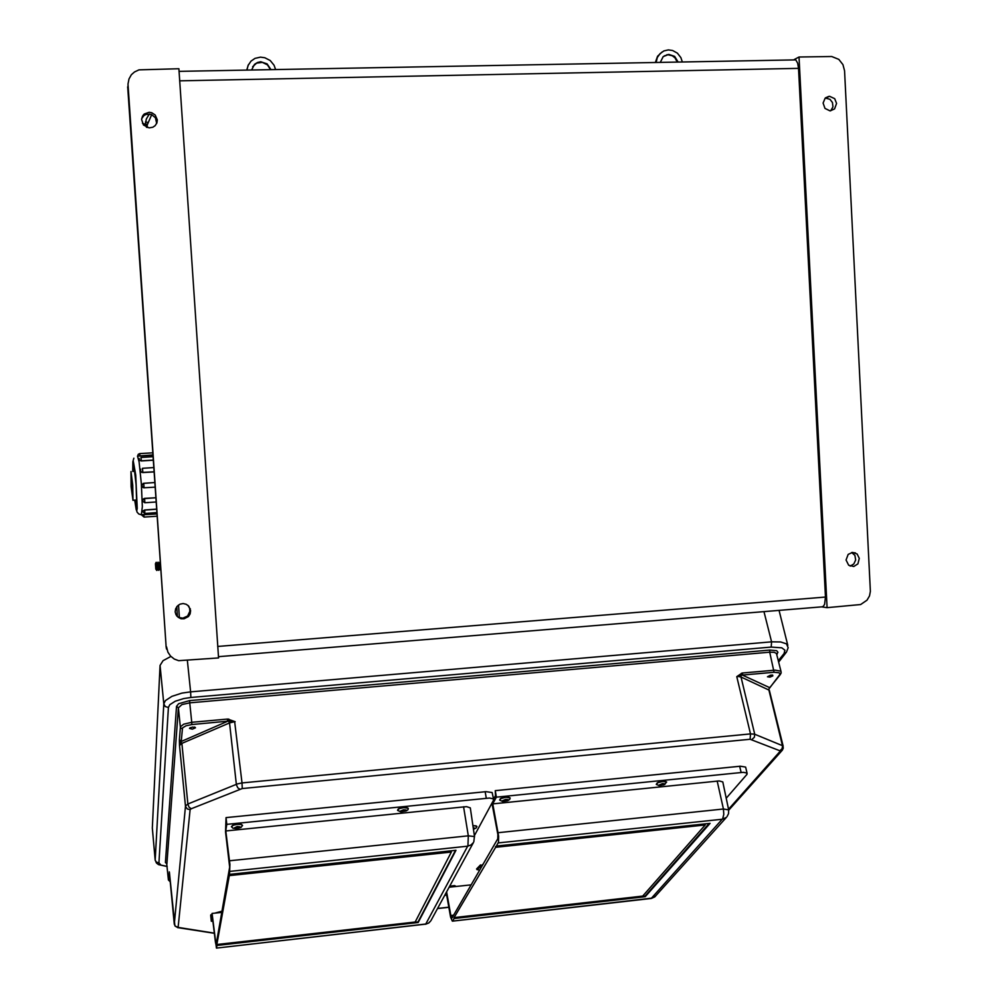 <?xml version="1.0" encoding="UTF-8"?>
<svg xmlns="http://www.w3.org/2000/svg" width="998" height="998" viewBox="0 0 998 998"><rect width="100%" height="100%" fill="white"/><g stroke="black" fill="none" stroke-linecap="round" stroke-linejoin="round"><path stroke-width="1.5" d="M851.693 552.468L854.887 555.375L855.71 560.053L853.826 564.007L850.134 566.053M846.117 559.978L848.2 554.377L852.554 552.356L857.145 554.04L859.34 558.393L857.943 563.808L853.851 566.452L848.712 565.192L846.117 559.978M830.76 110.815L832.906 106.923L832.482 102.545L829.924 99.239L825.321 98.041M836.586 103.418L834.665 98.665L829.55 96.319L825.059 98.315L823.113 102.994L824.997 108.458L830.049 110.853L834.602 108.907L836.586 103.418M176.783 615.991L178.954 617.5L182.846 618.186L187.624 616.003L189.919 611.312L189.62 608.269L187.998 605.437M175.211 611.861L176.035 614.818L178.081 617.288L180.962 618.698L184.193 618.81L188.447 616.564L190.169 613.845L190.63 610.676L188.759 606.198L186.227 604.301L183.121 603.603L179.977 604.214L177.345 606.023L175.66 608.73L175.211 611.861M148.278 122.492L145.496 121.956M141.679 118.612L143.787 115.693L146.057 114.408L151.309 114.446L155.488 117.789L156.636 123.552M157.285 119.897L156.935 122.766L155.239 125.623L152.806 127.307L149.101 127.894L143.525 124.962L141.591 119.436L142.427 116.255L144.261 113.972L149.164 112.238L151.808 112.712L155.189 114.982L157.285 119.897M151.708 114.608L147.168 125.049L145.309 124.363L147.143 124.126L147.255 127.507M166.541 646.879L167.926 652.23L170.546 656.098L174.313 659.029L178.692 660.626L218.5 657.932L178.854 68.7L138.959 69.897L134.443 71.956L131.399 74.713L128.929 78.942L127.956 84.019L165.992 645.494M127.993 85.416L165.905 643.585L127.869 89.595M827.142 607.607L860.625 604.526L867.025 600.147L869.47 595.881L870.393 591.303L844.533 70.746L842.986 64.658L838.844 59.431L831.746 56.512L799.074 57.048L827.142 607.607L821.878 606.896L823.4 606.322L824.66 604.252L825.521 597.004L798.55 68.338L797.664 63.061L795.83 59.93L179.029 71.32M146.519 127.22L145.571 125.024M127.869 89.608L127.694 87.712M166.953 649.486L166.042 646.267L166.454 648.75M794.233 59.493L799.074 57.048M772.826 675.871L769.932 677.106L767.425 676.794L770.568 675.085L772.826 675.871M195.521 727.854L192.477 727.055L189.508 728.39L192.414 729.189L195.521 727.854M152.307 828.215L160.079 665.404L163.772 703.852L165.294 706.547L168.45 707.432L169.835 704.675L175.224 701.182L183.632 698.538L190.917 697.452L190.655 691.851L181.923 693.148L171.856 696.33L165.418 700.534L163.772 703.852L155.177 860.064L156.449 863.02L158.507 864.605L167.153 866.526M170.907 656.484L163.036 660.688L160.079 665.404M779.051 610.402L787.846 645.369M179.328 740.404L179.465 745.506L180.85 741.676L179.353 739.817L181.212 741.24L182.522 727.916L185.952 725.758L191.828 724.498L191.716 722.278L183.807 724.136L180.451 726.781L180.813 728.203L182.222 728.677M169.311 871.89L169.448 872.576M168.388 879.924L169.373 872.202M191.828 724.498L228.991 721.117L235.104 721.629L227.706 719.059L191.716 722.278L189.72 702.779L769.695 652.168L769.82 650.06L776.656 650.746L777.904 652.28L776.681 653.977M774.049 672.315L741.352 675.197L736.774 676.607L742.175 673.076L775.022 670.145L780.785 671.217L781.185 672.902L780.187 674.698L779.538 674.922L779.9 673.55L779.051 672.777L774.049 672.315L769.695 652.168L774.149 652.293L776.506 653.49L781.072 671.617M191.217 808.804L242.264 788.557L242.04 782.993L237.437 783.904L187.886 804.051L189.034 807.133L191.217 808.804L190.144 809.677L187.374 809.054L185.516 806.484L179.465 745.506L181.848 743.423L180.85 741.676L227.507 721.305L227.419 719.084M174.276 924.235L185.453 806.035L187.886 804.051L181.848 743.423L229.54 722.939L228.53 721.155L228.767 719.084M770.319 686.986L769.371 687.51L742.487 675.147L742.599 673.026M780.486 674.399L770.169 687.148M783.18 746.217L769.383 690.192L741.015 676.981L741.439 673.251M728.69 810.214L782.02 750.496L780.049 751.382L779.862 750.683L782.095 748.7L782.569 746.105L768.672 689.256L779.538 674.922M270.907 69.573L267.115 63.934L260.777 61.801L257.496 62.45L254.502 64.346L251.633 69.935M252.644 66.791L256.573 63.186L262.374 62.4L267.414 64.833L270.508 69.586M275.573 69.486L274.026 65.219L270.184 60.554L264.882 57.722L260.478 57.123L254.989 58.346L250.96 61.152L247.991 65.619L246.943 70.035M246.743 70.035L248.527 64.471M678.029 61.814L674.623 56.412L668.747 54.379L663.233 56.674L660.414 62.15M664.269 55.851L668.036 54.815L672.278 55.776L675.047 57.921L677.193 61.826M682.283 61.726L680.923 57.659L677.455 53.181L672.652 50.486L668.46 49.9L663.92 50.935L660.065 53.58L657.358 57.497L656.135 62.225M655.486 62.238L657.57 56.262L661.998 51.996M130.963 471.555L131.125 486.687L132.971 500.385L132.784 485.14L130.963 471.555M135.316 500.223L136.227 503.778L136.651 501.171L136.052 484.729L134.318 469.397L133.632 467.837L133.308 471.405M132.784 497.952L132.647 485.29L131.112 473.975L131.274 486.575L132.784 497.952M144.111 517.039L141.766 515.143L143.837 514.719L144.086 517.064L157.16 516.166M144.847 513.421L142.477 511.425L144.722 509.941L144.822 513.434L156.911 512.61M142.465 500.647L143.063 499.1L144.598 498.426L144.822 502.743L156.175 501.982M143.662 487.822L142.128 486.937L141.691 485.352L143.749 483.269L144.074 487.835L155.164 487.124M153.817 467.6L142.452 468.287L142.814 472.615L141.017 471.992L140.419 470.12M153.068 456.697L140.968 457.408L141.342 460.939L138.922 459.591M137.699 456.024L138.161 454.352L139.708 453.566L140.032 455.961L137.687 456.024L152.956 455.013M160.429 563.845L159.967 562.099M160.578 570.145L160.753 568.635M158.707 570.282L158.083 562.236M156.823 570.432L156.212 562.373M155.451 563.708L155.838 569.122L155.451 563.708L156.224 562.286M156.861 570.469L155.838 569.122M157.696 568.985L157.322 563.571M158.732 570.332L157.721 568.985M159.58 568.848L159.206 563.433M483.257 863.994L481.111 865.615L482.159 865.89M226.059 817.599L225.573 831.958L226.783 824.298L226.059 817.599L486.038 791.601L492.139 792.487L493.623 799.448M226.783 824.298L489.569 798.026L492.95 798.737L493.611 800.022L474.412 835.6M225.573 831.958L225.773 830.922L466.602 806.671L470.283 807.918L474.586 836.835M222.005 911.124L215.593 912.958M221.793 912.359L212.013 913.432L216.416 948.1L425.784 923.986L467.937 845.73L468.311 835.788L474.462 836.598L473.825 841.838M418.187 922.576L216.965 945.48L216.878 944.744L418.075 921.865L418.187 922.576L456.011 850.333L229.54 874.398L229.889 864.443L225.773 830.922M225.61 831.958L229.715 867.087L216.092 944.944L215.493 942.224L216.578 942.1M216.466 948.075L425.672 924.21L428.728 923.038L430.762 920.954L428.653 923.038L425.56 924.223M230.076 871.329L467.688 846.154L470.994 844.982L473.426 842.549L431.148 920.231M491.889 803.24L492.164 804.862L496.355 797.128L495.233 790.665L740.391 766.152L745.618 767.063L747.165 773.438M496.355 797.128L743.248 772.34L746.654 772.926L747.04 774.336L726.17 798.238M492.164 804.862L492.775 803.827L719.159 780.935L722.764 781.983L728.615 809.865M456.211 886.424L454.589 885.563L449.661 886.236M446.181 892.611L450.622 917.174L452.368 921.179L651.507 898.237L722.689 818.759L723.862 814.306L723.413 809.054L728.627 809.902L728.528 813.644L727.055 816.551M645.257 896.728L454.14 918.484L454.015 917.773L645.12 896.042L645.257 896.728L710.065 823.338L496.343 846.042L498.439 842.237L498.638 836.174L492.775 803.827M492.214 804.862L497.865 834.615L497.815 838.807L451.969 918.085L450.784 915.54L453.628 915.216M655.624 895.992L651.045 898.499M498.164 842.923L722.327 819.183L726.369 817.312L654.987 896.703M660.389 784.653L663.134 784.253L660.389 784.653M666.627 782.02L664.93 781.185L660.988 781.496L657.32 782.756L656.272 784.316M503.753 800.508L506.56 800.147L503.753 800.508M510.19 798.001L508.369 797.028L504.215 797.29L500.497 798.575L499.624 800.009M476.844 826.406L472.902 825.483M401.72 810.85L404.589 810.488L401.72 810.85M408.294 808.33L406.398 807.357L402.094 807.594L398.339 808.879L397.578 810.226M235.64 827.666L238.597 827.317L235.64 827.666M242.477 825.284L241.291 824.323L237.062 824.173L232.746 825.271L231.411 826.693M142.427 123.29L145.309 124.363L146.282 118.962L149.376 114.009M143.388 124.8L143.625 123.69M166.903 863.869L165.381 862.534L166.903 863.831M189.62 700.546L178.667 703.69L176.534 706.359L178.405 707.794L181.848 704.65L189.72 702.779L189.62 700.546L769.82 650.06M778.677 662.011L786.224 652.505L784.066 653.528L784.939 650.209L781.833 647.864L771.229 647.128L771.554 641.839L780.623 641.914L786.486 643.835L788.22 647.652L786.449 652.205M168.45 707.432L158.931 862.846L161.052 865.141L167.128 866.339M779.862 750.683L750.147 739.244L750.446 733.942L754.538 734.154L782.682 745.755L783.305 747.976L782.307 750.184M190.144 809.677L178.131 927.105L178.904 927.541L177.681 927.591M170.309 881.908L168.412 880.036L166.654 863.382L168.412 879.899L170.284 881.608M155.201 860.276L152.282 828.003M178.131 927.105L175.523 926.381L174.251 924.048L169.311 871.84M169.411 872.402L174.862 925.832L177.806 927.616L214.059 933.292M158.931 862.846L156.399 862.135L155.239 860.276L152.282 827.841M239.745 789.131L237.836 787.784L236.451 784.752L229.54 722.939L234.667 721.666L242.04 782.993L750.446 733.942L736.774 676.607L738.246 676.532L741.015 676.981L754.738 734.229L754.326 737.335L752.055 739.368M141.753 514.881L157.01 513.995M142.477 511.201L144.485 510.103L156.686 509.279M142.477 500.697L144.124 498.588L155.888 497.777M154.116 471.829L142.078 472.478L140.506 471.193L140.768 469.235M141.379 514.743L142.352 506.784L141.342 483.681L139.059 461.849L137.487 456.036M156.985 513.696L141.067 514.731L138.759 513.982L137 512.036L134.73 500.26L136.215 509.691L136.701 510.714L137.237 508.456L135.666 474.986L133.258 460.802L132.709 471.443M141.891 486.513L144.074 487.835L141.728 486.001L143.263 483.356L154.852 482.558L143.762 483.269M138.934 459.916L140.843 460.802L153.305 460.066M144.847 502.718L142.552 501.133M662.797 781.409L657.894 782.669L656.322 784.44L659.254 785.725L664.73 784.578L666.564 781.945L662.797 781.409M662.51 783.505L658.805 785.214L663.508 784.915L664.668 783.817L662.51 783.505M505.886 797.252L500.996 798.512L499.686 800.171L502.805 801.569L507.82 800.683L509.741 799.423L510.103 797.851L505.886 797.252M505.699 799.373L502.106 800.895L507.134 800.758L508.082 799.66L505.699 799.373M476.795 826.806L476.034 825.833L472.927 825.67M473.451 829.163L474.898 828.165L473.227 827.679M403.666 807.569L399.212 808.642L397.628 810.413L400.847 811.885L406.286 810.875L408.02 809.578L408.207 808.205L403.666 807.569M403.566 809.702L400.073 811.224L405.275 811.087L406.086 809.989L403.566 809.702M242.489 825.533L240.98 824.448L237.262 824.36L233.258 825.259L231.424 826.855M237.287 826.519L233.994 828.053L239.483 827.878L240.056 826.793L237.287 826.519M139.258 458.406L138.909 459.779M133.857 458.232L132.821 461.675L132.697 471.443M452.493 921.154L651.282 898.474L654.875 896.79M476.869 826.519L476.133 828.003L473.476 829.301M242.502 825.421L241.054 827.417L236.9 828.639L232.858 828.265L231.399 826.556M156.998 513.833L144.074 514.706M156.674 509.142L144.722 509.941M155.888 497.69L144.598 498.426M142.814 472.615L154.116 471.917M141.342 460.939L153.318 460.215M140.032 455.961L152.968 455.175M479.589 870.343L476.595 868.946L480.574 864.842M477.131 869.707L481.111 865.615M216.541 947.863L216.965 945.48M212.013 913.432L211.202 918.559L210.728 915.44L211.327 921.291L212.237 915.578L215.493 942.224M212.724 921.142L211.327 921.291M211.801 914.742L210.815 914.842M216.878 944.744L229.54 874.398M229.216 874.809L451.246 851.207L451.37 851.993L415.118 922.002L217.14 944.52M451.37 851.993L229.315 875.62M418.075 921.865L455.45 850.396M452.718 920.917L454.14 918.484M493.573 799.186L495.495 795.618L495.233 790.665M446.642 895.144L444.696 895.356M471.193 884.852L449.088 887.284M454.015 917.773L496.343 846.042M446.617 891.825L450.784 915.54M495.482 846.504L705.012 824.223L705.187 824.997L642.749 896.117L454.714 917.499M705.187 824.997L495.632 847.29M645.12 896.042L709.129 823.437M179.328 617.662L178.467 605.05M825.521 597.004L217.739 646.504M798.55 68.338L179.665 80.776M176.771 606.697L177.444 616.577M776.781 654.451L777.317 653.765M165.381 862.409L176.534 706.359M190.917 697.452L771.229 647.128M784.066 653.528L778.353 660.738M166.878 863.594L178.405 707.794L180.339 727.23L179.353 739.817M437.561 908.454L448.801 907.182M780.049 751.382L728.478 809.216M242.264 788.557L750.147 739.244M178.904 927.541L214.183 933.08M170.047 879.063L169.885 880.935M764.019 611.637L771.554 641.839L190.655 691.851L187.424 660.501M486.288 798.15L485.178 791.676M229.503 860.812L468.311 835.788L463.621 806.783M741.115 772.464L739.655 766.215M498.152 832.656L723.413 809.054L717.213 781.035M855.361 552.867L851.768 552.505M828.739 96.382L825.396 97.979M143.325 114.895L142.864 116.616M127.694 87.749L127.644 86.938M190.306 608.942L189.62 608.269M166.928 649.424L166.479 648.85M822.626 606.809L218.412 656.684M165.992 645.469L166.042 646.267M190.506 727.53L189.857 727.891M194.273 727.068L195.146 727.33M448.826 907.294L437.511 908.567M771.828 675.01L772.639 675.172M666.502 55.015L667.213 54.578M136.676 500.048L133.058 500.285M139.732 453.579L152.806 452.793M144.086 487.81L155.164 487.111M159.169 563.483L159.979 562.024M157.285 563.62L158.108 562.161M157.746 568.935L156.923 570.407M159.618 568.798L158.807 570.27M159.593 568.848L160.641 570.195"/></g></svg>
